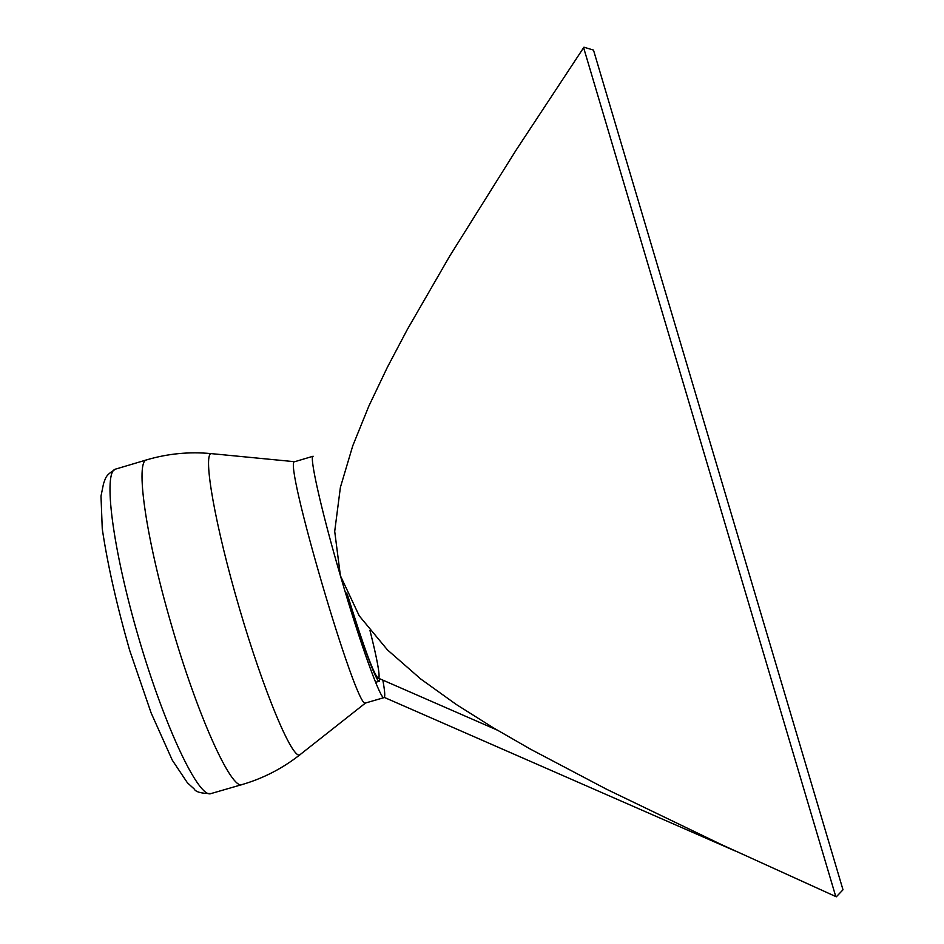<?xml version="1.0" encoding="UTF-8"?>
<svg xmlns="http://www.w3.org/2000/svg" width="944" height="944" viewBox="0 0 944 944"><rect width="100%" height="100%" fill="white"/><g stroke="black" fill="none" stroke-linecap="round" stroke-linejoin="round"><path stroke-width="1.42" d="M379.948 679.019L379.323 681.226C376.739 683.185 362.225 644.41 346.719 593.009M300.44 754.539L299.673 754.952C291.944 758.492 264.013 692.259 239.587 608.939C215.079 525.631 202.759 454.831 211.173 453.616L212.813 453.781M378.697 678.476C374.744 677.072 364.29 649.035 347.321 594.342M370.001 630.568C377.128 659.006 380.054 674.936 378.804 678.358L497.004 729.995M365.706 702.961L365.552 702.985C356.985 712.272 282.468 458.536 294.693 461.71L313.137 456.223C308.995 455.527 321.279 510.48 340.395 575.687L359.216 615.818L387.477 649.92L420.788 679.031L456.33 704.519L493.063 727.635L530.493 749.182L606.485 789.196L721.334 844.55L836.313 896.8L843.004 889.791L593.493 50.091L583.947 47.2L516.038 150.226L449.663 256.178L407.324 329.491L387.37 367.287L368.915 405.955L352.761 445.792L340.395 487.352L334.707 531.378L340.395 575.687C360.065 643.395 380.857 700.755 384.019 697.628L365.706 702.961M382.863 680.305C384.704 690.312 385.199 696.011 384.314 697.415L384.019 697.628M835.77 896.552L583.616 47.66M210.972 793.585C199.042 798.825 165.283 728.697 138.874 638.51C112.324 548.37 102.802 471.127 115.675 469.085C105.362 475.398 105.929 477.357 103.533 483.658L100.996 496.084L102.259 528.817C107.451 563.887 116.56 604.325 129.599 650.133L151.123 712.921L172.315 760.227L187.419 782.812L194.098 788.877C195.62 791.945 201.249 793.515 210.972 793.585L242.171 784.535C231.693 790.801 197.544 716.107 171.159 624.019C145.293 535.496 135.157 460.471 146.804 459.822L115.675 469.085M379.323 681.226L375.594 682.311M294.693 461.71L211.173 453.616C189.319 451.551 167.855 453.616 146.804 459.822M242.171 784.535C263.223 778.375 282.398 768.51 299.673 754.952L365.552 702.985M384.314 697.415L734.928 850.851"/></g></svg>
